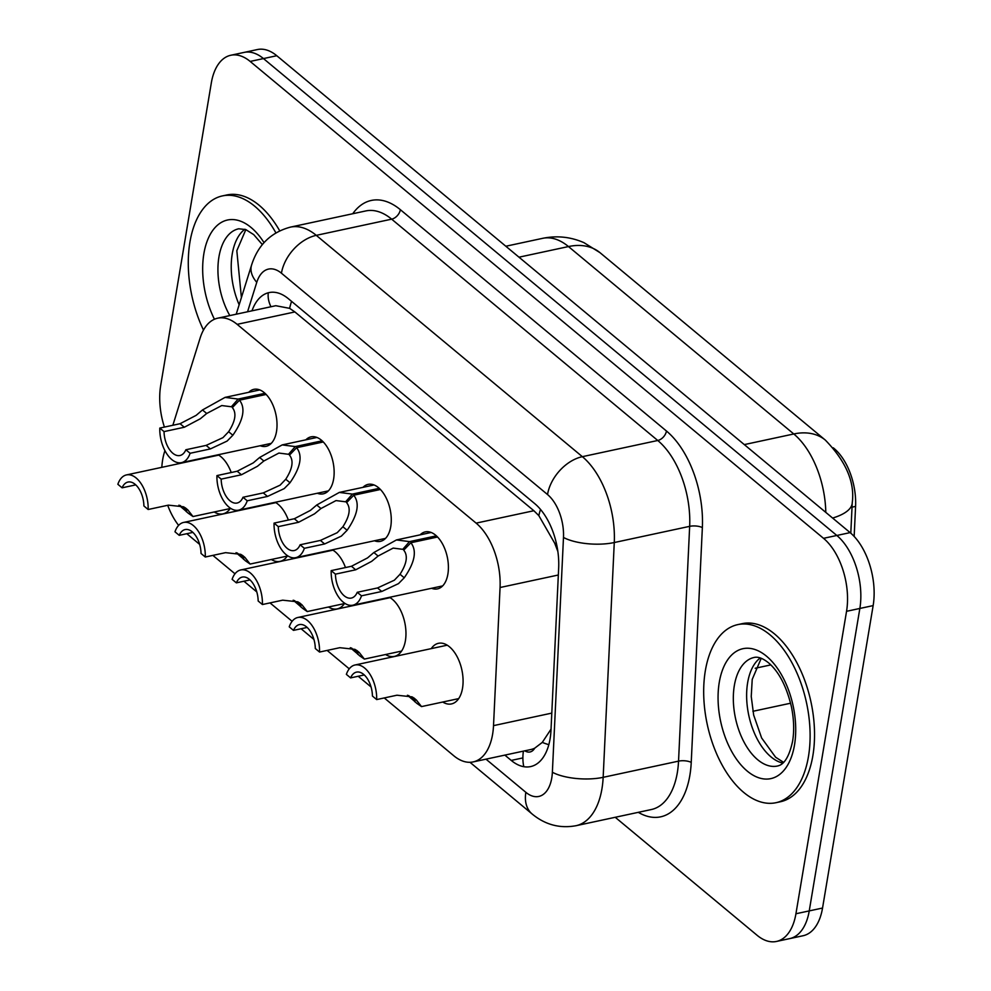 <?xml version="1.0" encoding="UTF-8"?>
<svg xmlns="http://www.w3.org/2000/svg" width="991" height="991" viewBox="0 0 991 991"><rect width="100%" height="100%" fill="white"/><g stroke="black" fill="none" stroke-linecap="round" stroke-linejoin="round"><path stroke-width="1.49" d="M420.122 534.855A29.148 16.252 77.9 0 1 425.263 531.894A29.148 16.252 77.9 0 1 442.704 544.282A29.148 16.252 77.9 0 1 447.882 574.111A29.148 16.252 77.9 0 1 437.502 588.877A29.148 16.252 77.9 0 1 431.593 588.282M362.991 487.337A29.148 16.252 77.9 0 1 368.132 484.376A29.148 16.252 77.9 0 1 385.573 496.764A29.148 16.252 77.9 0 1 390.751 526.593A29.148 16.252 77.9 0 1 380.371 541.359A29.148 16.252 77.9 0 1 374.462 540.764M305.86 439.818A29.148 16.252 77.9 0 1 311.013 436.858A29.148 16.252 77.9 0 1 328.442 449.245A29.148 16.252 77.9 0 1 333.62 479.074A29.148 16.252 77.9 0 1 323.252 493.84A29.148 16.252 77.9 0 1 317.331 493.245M248.729 392.3A29.148 16.252 77.9 0 1 253.882 389.339A29.148 16.252 77.9 0 1 271.311 401.727A29.148 16.252 77.9 0 1 276.501 431.556A29.148 16.252 77.9 0 1 266.121 446.322A29.148 16.252 77.9 0 1 260.199 445.727M431.246 648.622A31.006 17.293 77.9 0 1 438.468 643.308A31.006 17.293 77.9 0 1 457.012 656.488A31.006 17.293 77.9 0 1 462.524 688.212A31.006 17.293 77.9 0 1 451.487 703.92A31.006 17.293 77.9 0 1 442.729 702.049M389.513 597.325A31.006 17.293 77.9 0 1 405.406 640.694A31.006 17.293 77.9 0 1 394.356 656.414A31.006 17.293 77.9 0 1 385.598 654.531M332.381 549.807A31.006 17.293 77.9 0 1 345.487 567.558M275.263 502.288A31.006 17.293 77.9 0 1 288.356 520.04M218.131 454.77A31.006 17.293 77.9 0 1 231.225 472.521M164.927 450.62L164.506 451.97A54.641 30.473 -102.1 0 0 162.66 459.787A54.641 30.473 -102.1 0 0 161.818 467.331M524.834 750.819A18.21 10.158 -102.1 0 0 534.694 748.193L542.288 742.408L551.033 729.141M534.694 748.193A54.641 30.473 77.9 0 1 530.792 749.543L473.153 761.918A54.641 30.473 -102.1 0 0 493.518 725.635L500.059 587.514A54.641 30.473 -102.1 0 0 476.126 523.124L237.134 324.342A54.641 30.473 -102.1 0 0 217.76 318.173A54.641 30.473 -102.1 0 0 200.132 338.055L172.855 425.263M854.155 536.441L855.58 506.401A49.178 27.426 -102.1 0 0 834.038 448.452L833.245 447.796M557.859 551.491L554.712 543.241L538.831 515.63L533.864 510.724L294.884 311.942L289.632 308.35L275.795 305.711L217.76 318.173M167.69 505.299A54.641 30.473 -102.1 0 0 178.628 525.379M384.26 697.937L453.767 755.749A54.641 30.473 -102.1 0 0 473.153 761.918M186.804 533.703L199.649 544.393M212.867 555.381L234.991 573.789M243.935 581.221L256.78 591.912M269.998 602.9L292.122 621.307M301.066 628.74L313.912 639.43M327.129 650.418L349.253 668.826M358.197 676.258L371.043 686.949M287.539 555.716A31.006 17.293 77.9 0 1 280.106 561.377A31.006 17.293 77.9 0 1 271.336 559.494M344.67 603.234A31.006 17.293 77.9 0 1 337.225 608.895A31.006 17.293 77.9 0 1 328.467 607.012M230.42 508.197A31.006 17.293 77.9 0 1 222.975 513.858A31.006 17.293 77.9 0 1 214.205 511.975M164.407 427.084A54.641 30.473 77.9 0 1 160.703 385.4L211.318 82.959A54.641 30.473 77.9 0 1 230.779 55.261A54.641 30.473 77.9 0 1 250.166 61.43L823.521 538.324A54.641 30.473 77.9 0 1 846.549 611.311L795.934 913.752L809.238 910.902A54.641 30.473 77.9 0 1 789.777 938.588A54.641 30.473 77.9 0 0 809.238 910.902L859.854 608.462L809.238 910.902L822.542 908.041A54.641 30.473 77.9 0 1 803.082 935.739L776.473 941.45A54.641 30.473 77.9 0 1 757.087 935.281L615.238 817.29M823.521 538.324L836.825 535.474A54.641 30.473 77.9 0 1 859.854 608.462A54.641 30.473 77.9 0 0 836.825 535.474L263.47 58.58L836.825 535.474L850.117 532.613A54.641 30.473 77.9 0 1 873.145 605.6L822.542 908.041M230.779 55.261L244.083 52.412A54.641 30.473 77.9 0 1 263.47 58.58A54.641 30.473 77.9 0 0 244.083 52.412L257.387 49.55A54.641 30.473 77.9 0 1 276.774 55.719L850.117 532.613M795.934 913.752A54.641 30.473 77.9 0 1 776.473 941.45M504.853 755.117L511.232 760.419A54.641 30.473 -102.1 0 0 530.619 766.588A54.641 30.473 -102.1 0 0 550.984 730.305L558.664 568.016A54.641 30.473 -102.1 0 0 534.731 503.626L288.443 298.762A54.641 30.473 -102.1 0 0 269.056 292.593A54.641 30.473 -102.1 0 0 251.987 310.827M135.755 484.884L122.091 487.82L117.855 484.289A27.327 15.237 -102.1 0 1 126.464 474.924A27.327 15.237 -102.1 0 1 148.154 509.498L168.433 505.137L183.558 506.797L187.819 509.907L192.997 516.534L188.055 513.103L183.025 507.925L186.642 510.439L184.338 507.219M178.925 505.15L186.915 511.938M183.025 507.925L184.66 507.578M122.091 487.82A20.031 11.174 77.9 0 1 128 482.047A20.031 11.174 77.9 0 1 143.906 505.967L148.154 509.498M186.704 511.988L182.034 507.107L183.533 506.785M180.102 505.46L182.034 507.107M266.158 394.455L239.5 400.178C245.706 408.181 243.501 419.862 232.86 435.235L227.088 441.082L210.377 448.923L190.099 453.283A27.327 15.237 -102.1 0 1 181.477 462.636A27.327 15.237 -102.1 0 1 159.799 428.075L180.065 423.714L196.156 415.353L202.486 409.964L225.056 397.391L238.15 399.063L264.981 393.291M233.616 406.285L231.361 406.768L221.761 405.554L206.71 413.482L200.281 418.784L184.314 427.245L164.035 431.605A20.031 11.174 77.9 0 0 179.953 455.513A20.031 11.174 77.9 0 0 185.862 449.753L206.128 445.393L222.963 437.65L228.624 431.717C235.474 421.051 236.725 413.012 232.352 407.598L239.5 400.178M231.361 406.768L238.15 399.063M159.799 428.075L164.035 431.605M185.862 449.753L190.099 453.283M203.489 330.077A91.073 50.801 77.9 0 1 189.938 242.077A91.073 50.801 77.9 0 1 222.368 195.921A91.073 50.801 77.9 0 1 275.882 232.86M222.368 195.921L226.803 194.967A91.073 50.801 77.9 0 1 279.697 230.804M192.886 532.402L179.222 535.338L174.973 531.808A27.327 15.237 -102.1 0 1 183.595 522.443A27.327 15.237 -102.1 0 1 205.286 557.016L225.552 552.656L240.689 554.316L244.95 557.425L250.116 564.052L245.186 560.621L240.156 555.443L243.774 557.958L241.47 554.737M236.056 552.668L244.046 559.457M240.156 555.443L241.792 555.096M179.222 535.338A20.031 11.174 77.9 0 1 185.131 529.566A20.031 11.174 77.9 0 1 201.037 553.486L205.286 557.016M243.836 559.506L239.165 554.626L240.664 554.303M237.233 552.978L239.165 554.626M250.017 579.921L236.354 582.857L232.105 579.326A27.327 15.237 -102.1 0 1 240.726 569.961A27.327 15.237 -102.1 0 1 262.417 604.535L282.683 600.174L297.82 601.834L302.082 604.944L307.247 611.558L302.317 608.14L297.288 602.962L300.905 605.476L298.601 602.255M293.175 600.187L301.177 606.975M297.288 602.962L298.923 602.615M236.354 582.857A20.031 11.174 77.9 0 1 242.262 577.084A20.031 11.174 77.9 0 1 258.168 601.004L262.417 604.535M300.967 607.025L296.297 602.144L297.796 601.822M294.364 600.496L296.297 602.144M307.136 627.439L293.485 630.375L289.236 626.845A27.327 15.237 -102.1 0 1 297.857 617.48A27.327 15.237 -102.1 0 1 319.536 652.053L339.814 647.693L354.939 649.353L359.213 652.462L364.378 659.077L359.448 655.658L354.406 650.48L358.024 652.995L355.732 649.774M350.306 647.705L358.308 654.494M354.406 650.48L356.054 650.133M293.485 630.375A20.031 11.174 77.9 0 1 299.381 624.603A20.031 11.174 77.9 0 1 315.299 648.523L319.536 652.053M358.098 654.543L353.415 649.662L354.914 649.34M351.495 648.003L353.415 649.662M364.267 674.958L350.603 677.894L346.367 674.363A27.327 15.237 -102.1 0 1 354.989 664.998A27.327 15.237 -102.1 0 1 376.667 699.572L396.945 695.211L412.07 696.871L416.344 699.98L421.509 706.595L416.567 703.176L411.538 697.998L415.155 700.513L412.863 697.292M407.437 695.224L415.44 702.012M411.538 697.998L413.173 697.652M350.603 677.894A20.031 11.174 77.9 0 1 356.512 672.121A20.031 11.174 77.9 0 1 372.43 696.041L376.667 699.572M415.229 702.062L410.547 697.181L412.045 696.859M408.626 695.521L410.547 697.181M323.289 441.974L296.619 447.697C302.837 455.687 300.632 467.38 289.991 482.753L284.219 488.6L267.508 496.441L247.23 500.789A27.327 15.237 -102.1 0 1 238.608 510.154A27.327 15.237 -102.1 0 1 216.93 475.593L237.196 471.233L253.287 462.871L259.617 457.483L282.187 444.909L295.268 446.582L322.112 440.809M290.735 453.804L288.492 454.287L278.892 453.06L263.841 461.001L257.412 466.303L241.445 474.763L221.166 479.124A20.031 11.174 77.9 0 0 237.084 503.032A20.031 11.174 77.9 0 0 242.993 497.271L263.259 492.911L280.094 485.169L285.755 479.235C292.605 468.57 293.844 460.53 289.483 455.117L296.619 447.697M288.492 454.287L295.268 446.582M216.93 475.593L221.166 479.124M242.993 497.271L247.23 500.789M380.42 489.492L353.75 495.215C359.968 503.205 357.751 514.899 347.123 530.272L341.35 536.119L324.639 543.96L304.361 548.308A27.327 15.237 -102.1 0 1 295.739 557.673A27.327 15.237 -102.1 0 1 274.061 523.112L294.327 518.751L310.418 510.39L316.736 505.001L339.306 492.428L352.4 494.1L379.243 488.328M347.866 501.322L345.624 501.805L336.023 500.579L320.973 508.519L314.543 513.821L298.576 522.282L278.298 526.63A20.031 11.174 77.9 0 0 294.216 550.55A20.031 11.174 77.9 0 0 300.112 544.777L320.39 540.429L337.225 532.687L342.886 526.754C349.736 516.088 350.975 508.049 346.615 502.635L353.75 495.215M345.624 501.805L352.4 494.1M274.061 523.112L278.298 526.63M300.112 544.777L304.361 548.308M437.551 537.011L410.881 542.734C417.1 550.723 414.882 562.417 404.241 577.79L398.481 583.637L381.758 591.478L361.492 595.826A27.327 15.237 -102.1 0 1 352.87 605.191A27.327 15.237 -102.1 0 1 331.18 570.63L351.458 566.27L367.55 557.908L373.867 552.52L396.437 539.946L409.531 541.619L436.374 535.846M404.997 548.841L402.755 549.324L393.154 548.097L378.104 556.038L371.675 561.34L355.707 569.8L335.429 574.148A20.031 11.174 77.9 0 0 351.334 598.068A20.031 11.174 77.9 0 0 357.243 592.296L377.521 587.948L394.356 580.206L400.017 574.272C406.867 563.606 408.106 555.567 403.746 550.154L410.881 542.734M402.755 549.324L409.531 541.619M331.18 570.63L335.429 574.148M357.243 592.296L361.492 595.826M808.458 756.542A91.073 50.801 77.9 0 1 776.015 802.698A91.073 50.801 77.9 0 1 721.535 763.974A91.073 50.801 77.9 0 1 705.332 670.771A91.073 50.801 77.9 0 1 737.762 624.615A91.073 50.801 77.9 0 1 792.255 663.338A91.073 50.801 77.9 0 1 808.458 756.542M737.762 624.615L742.197 623.661A91.073 50.801 77.9 0 1 796.69 662.384A91.073 50.801 77.9 0 1 812.88 755.588A91.073 50.801 77.9 0 1 780.45 801.744L776.015 802.698M548.816 744.687A54.641 19.448 -177.3 0 1 542.288 742.408M855.58 506.401L852.025 507.169M291.577 301.375A54.641 36.964 129.8 0 0 289.632 308.35M270.952 306.752A54.641 32.294 -162.6 0 1 268.313 292.779M540.516 509.424A54.641 36.964 129.8 0 0 538.831 515.63M556.484 543.848A54.641 19.448 -177.3 0 1 554.712 543.241M523.397 751.128A54.641 36.964 129.8 0 0 523.805 766.7M294.884 311.942L237.134 324.342M533.864 510.724L476.126 523.124M558.329 575.003L500.059 587.514M551.789 713.111L493.518 725.635M825.33 440.091A63.746 43.133 129.8 0 0 793.791 433.971L568.475 246.561A63.746 43.133 -50.2 0 1 600.013 252.68L825.33 440.091C845.992 461.397 854.96 482.32 852.235 502.846A63.746 22.694 -177.3 0 1 832.626 518.058M825.8 512.384A72.863 40.631 -102.1 0 0 793.791 433.971L744.303 444.6M518.987 257.189L568.475 246.561A72.863 40.631 -102.1 0 0 542.634 238.336L505.831 246.239M276.774 55.719L250.166 61.43M873.145 605.6L846.549 611.311M770.837 664.899L755.204 668.256M485.986 759.168L525.862 792.329A36.432 20.316 -102.1 0 0 551.764 777.985A36.432 20.316 -102.1 0 0 552.371 772.249L563.483 537.456A36.432 20.316 -102.1 0 0 547.528 494.534L281.444 273.206A36.432 20.316 -102.1 0 0 256.768 282.348L247.564 311.769M281.444 273.206A36.432 24.651 -50.2 0 1 316.278 235.35L582.361 456.678A72.863 40.631 77.9 0 1 614.271 542.535L603.16 777.328A72.863 40.631 77.9 0 1 601.946 788.786A72.863 40.631 77.9 0 1 576.006 825.714L651.384 809.523A72.863 40.631 -102.1 0 0 677.336 772.596A72.863 40.631 -102.1 0 0 678.538 761.138L689.662 526.345A72.863 40.631 -102.1 0 0 657.751 440.487L391.656 219.16A72.863 40.631 -102.1 0 0 365.815 210.934L290.425 227.125A72.863 40.631 77.9 0 1 316.278 235.35L391.656 219.16A9.105 6.157 129.8 0 0 400.364 209.696L666.46 431.023A81.968 45.722 77.9 0 1 702.359 527.608L691.235 762.401A81.968 45.722 77.9 0 1 638.303 812.335M691.235 762.401A9.105 3.246 2.7 0 0 678.538 761.138L603.16 777.328A36.432 12.97 -177.3 0 1 552.371 772.249M352.734 213.746A81.968 45.722 77.9 0 1 400.364 209.696M563.483 537.456A36.432 12.97 -177.3 0 0 614.271 542.535L689.662 526.345A9.105 3.246 2.7 0 1 702.359 527.608M547.528 494.534A36.432 24.651 -50.2 0 1 582.361 456.678L657.751 440.487A9.105 6.157 129.8 0 0 666.46 431.023M256.768 282.348A36.432 21.529 -162.6 0 1 251.565 265.117L236.205 314.209M469.982 762.302L532.13 813.995A36.432 24.651 -50.2 0 1 525.862 792.329M522.889 757.917L511.232 760.419M187.819 509.907L185.28 507.788M206.128 445.393L210.377 448.923M228.624 431.717L232.86 435.235M202.486 409.964L206.71 413.482M180.065 423.714L184.314 427.245M229.825 315.584A55.521 30.969 77.9 0 1 218.937 256.917A55.521 30.969 77.9 0 1 238.707 228.785L245.731 229.553L253.733 234.632L262.367 244.616M214.44 319.251A66.447 37.063 77.9 0 1 203.873 253.671A66.447 37.063 77.9 0 1 264.027 242.659M239.165 304.782A55.521 30.969 77.9 0 1 232.228 254.055A55.521 30.969 77.9 0 1 244.851 229.243M244.95 557.425L242.411 555.307M302.082 604.944L299.542 602.825M359.213 652.462L356.661 650.344M416.344 699.98L413.792 697.862M263.259 492.911L267.508 496.441M285.755 479.235L289.991 482.753M259.617 457.483L263.841 461.001M237.196 471.233L241.445 474.763M320.39 540.429L324.639 543.96M342.886 526.754L347.123 530.272M316.736 505.001L320.973 508.519M294.327 518.751L298.576 522.282M377.521 587.948L381.758 591.478M400.017 574.272L404.241 577.79M373.867 552.52L378.104 556.038M351.458 566.27L355.707 569.8M777.415 766.031A55.521 30.969 77.9 0 1 744.204 742.42A55.521 30.969 77.9 0 1 734.331 685.611A55.521 30.969 77.9 0 1 754.101 657.467C758.189 656.463 763.194 658.408 769.127 663.326C779.199 672.245 786.619 686.713 791.413 706.732L791.413 706.732C793.94 719.231 794.336 730.726 792.602 741.231C787.659 764.172 779.756 765.424 777.415 766.031M794.509 744.947A66.447 37.063 77.9 0 1 747.276 771.122A66.447 37.063 77.9 0 1 719.268 682.365A66.447 37.063 77.9 0 1 766.501 656.191A66.447 37.063 77.9 0 1 794.509 744.947M782.828 763.082A55.521 30.969 77.9 0 1 747.635 682.749A55.521 30.969 77.9 0 1 760.246 657.937M600.013 252.68L584.009 242.696C570.742 236.861 556.942 235.412 542.634 238.336M852.235 502.846L850.798 533.183M790.607 703.214L752.9 711.303M290.425 227.125C270.89 232.377 257.933 245.05 251.565 265.117M532.13 813.995C545.174 824.747 559.791 828.662 576.006 825.714M126.464 474.924L218.714 455.117M192.997 516.534L230.185 508.544M181.477 462.636L271.261 443.361M225.056 397.391L259.791 389.934M245.842 229.602L236.824 250.711L241.408 297.61M183.595 522.443L275.845 502.635M250.116 564.052L287.316 556.062M240.726 569.961L332.976 550.154M307.247 611.558L344.447 603.581M297.857 617.48L390.095 597.672M364.378 659.077L401.578 651.087M354.989 664.998L447.226 645.191M421.509 706.595L458.709 698.605M238.608 510.154L328.393 490.867M282.187 444.909L316.922 437.452M295.739 557.673L385.524 538.386M339.306 492.428L374.053 484.971M352.87 605.191L442.655 585.904M396.437 539.946L431.172 532.477M761.237 658.284L752.219 679.405L751.24 696.487L753.655 715.019L761.621 737.961L775.594 757.223L783.584 762.352"/></g></svg>
